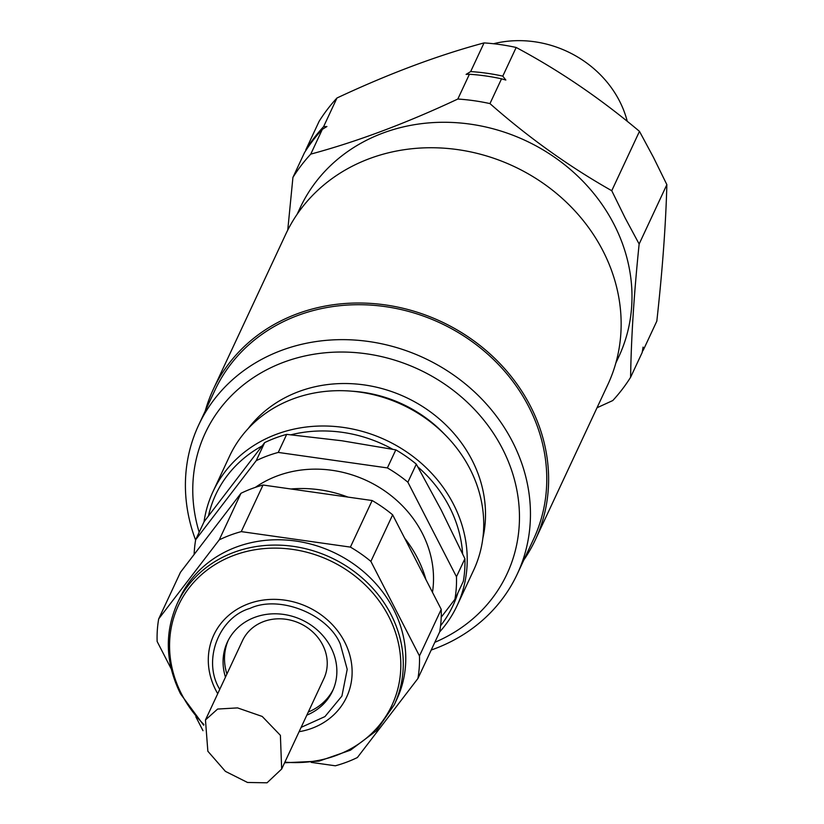 <?xml version="1.0" encoding="UTF-8"?>
<svg xmlns="http://www.w3.org/2000/svg" width="824" height="824" viewBox="0 0 824 824"><rect width="100%" height="100%" fill="white"/><g stroke="black" fill="none" stroke-linecap="round" stroke-linejoin="round"><path stroke-width="1.24" d="M470.659 71.575L466.085 74.397L469.402 74.263L457.825 99.035C406.098 123.291 357.07 141.656 310.761 154.119A196.442 174.626 25 0 0 292.932 177.397L304.509 152.615A196.442 174.626 25 0 1 322.339 129.347L326.912 126.525L323.595 126.659A196.442 174.626 25 0 0 305.766 149.927L319.156 121.262A196.442 174.626 25 0 1 336.975 97.994C388.815 73.697 437.843 55.332 484.048 42.91L470.659 71.575A196.442 174.626 25 0 1 502.784 76.127L516.174 47.473C559.094 70.359 600.191 98.314 639.476 131.356L611.748 190.715L625.148 217.989L639.146 244.017L666.863 184.658L653.463 157.374L639.476 131.356M469.402 74.263A196.442 174.626 25 0 1 501.528 78.826L505.833 80.041L502.784 76.127M666.863 184.658C665.761 225.292 662.414 270.787 656.821 321.144L643.441 349.809A196.442 174.626 25 0 1 642.277 351.621M643.441 349.809L643.091 347.11L642.184 352.497L630.607 377.279A196.442 174.626 25 0 1 612.778 400.546L597.019 407.767M301.121 727.365L324.934 716.602L341.919 696.064L347.213 669.346L340.271 643.966C327.664 613.89 279.12 594.722 250.053 608.359C218.628 617.372 202.261 660.848 219.648 689.152L219.761 689.358M434.815 642.318A166.51 148.021 -155 0 0 500.889 445.743A166.51 148.021 -155 0 0 283.528 362.292A166.51 148.021 -155 0 0 199.171 532.242M195.618 540.091A175.862 156.333 25 0 1 198.594 425.215A175.862 156.333 25 0 1 219.452 393.017A175.862 156.333 25 0 1 281.272 350.478A175.862 156.333 25 0 1 475.778 393.11A175.862 156.333 25 0 1 517.266 574.071A175.862 156.333 25 0 1 496.409 606.268A175.862 156.333 25 0 1 434.588 648.807A175.862 156.333 25 0 1 431.209 650.033M440.572 625.756A130.965 116.421 -155 0 0 458 592.683M462.614 553.779A130.965 116.421 -155 0 0 417.881 466.909M392.729 449.265A130.965 116.421 -155 0 0 291.006 434.773M204.043 521.808A134.703 119.748 25 0 1 213.035 491.547A134.703 119.748 25 0 1 276.359 434.299A134.703 119.748 25 0 1 425.349 466.951A134.703 119.748 25 0 1 457.124 605.568A134.703 119.748 25 0 1 439.686 631.895M457.124 605.568L473.625 570.239A134.703 119.748 -155 0 0 441.849 431.632A134.703 119.748 -155 0 0 292.86 398.971A134.703 119.748 -155 0 0 229.536 456.218L213.035 491.547M493.524 43.734A103.948 92.401 25 0 1 619.504 101.002A103.948 92.401 25 0 1 627.249 121.272M484.048 42.91A196.442 174.626 25 0 1 516.174 47.473M297.114 214.292L300.132 207.833A175.862 156.333 25 0 1 320.989 175.646A175.862 156.333 25 0 1 614.024 224.375A175.862 156.333 25 0 1 618.803 356.689L615.786 363.147M611.748 190.715C568.982 166.51 528.38 137.474 489.961 103.597L501.528 78.826M457.825 99.035A196.442 174.626 25 0 1 489.961 103.597M292.932 177.397L287.751 230.092M198.594 425.215L214.91 390.277A175.862 156.333 25 0 1 235.767 358.09A175.862 156.333 25 0 1 459.421 333.246A175.862 156.333 25 0 1 533.581 539.133L517.266 574.071M281.664 769.029L323.873 678.657A44.898 39.913 -155 0 0 322.648 644.873A44.898 39.913 -155 0 0 281.715 618.865A44.898 39.913 -155 0 0 242.503 640.65L205.464 719.949L207.854 751.241L225.405 771.367L247.519 782.47L267.048 782.8L281.664 769.029L280.397 735.338L262.217 716.447L237.559 707.898L217.618 709.052L205.464 719.949M226.919 674.022A57.999 51.562 25 0 1 228.166 640.475M225.467 677.122A57.999 51.562 25 0 1 227.414 642.02A57.999 51.562 25 0 1 278.059 613.88A57.999 51.562 25 0 1 330.939 647.468A57.999 51.562 25 0 1 332.515 691.109A57.999 51.562 25 0 1 306.837 715.129M333.205 689.544A57.999 51.562 25 0 1 308.289 712.029M177.335 603.343A119.737 106.44 -155 0 1 281.89 545.251A119.737 106.44 -155 0 1 391.05 614.601A119.737 106.44 -155 0 1 394.305 704.695L396.787 699.38A119.737 106.44 -155 0 0 393.532 609.286A119.737 106.44 -155 0 0 284.373 539.936A119.737 106.44 -155 0 0 179.817 598.028L177.335 603.343C164.316 632.863 165.387 663.052 180.549 693.911L203.683 725.233M425.874 579.468A119.737 106.44 -155 0 0 417.469 558.054A119.737 106.44 -155 0 0 404.697 538.268M347.955 497.088A119.737 106.44 -155 0 0 290.903 488.993M432.476 592.332A110.323 98.077 -155 0 0 422.259 533.2A110.323 98.077 -155 0 0 255.358 487.375M194.134 554.459A133.766 118.913 25 0 1 195.679 539.72L256.213 460.678L264.648 442.622A133.766 118.913 -155 0 1 286.69 434.372L278.265 452.428L387.383 467.919A133.766 118.913 25 0 1 407.88 482.215L456.465 576.749L464.901 558.693A133.766 118.913 -155 0 1 463.346 581.25L454.91 599.306L441.221 617.186M456.465 576.749A133.766 118.913 25 0 1 454.91 599.306M387.383 467.919L395.819 449.863A133.766 118.913 -155 0 1 416.316 464.159L407.88 482.215M256.213 460.678A133.766 118.913 25 0 1 278.265 452.428M264.648 442.622L204.115 521.664L195.679 539.72M416.316 464.159L441.231 510.077L464.901 558.693M286.69 434.372L341.888 440.768L395.819 449.863M372.149 500.529A133.766 118.913 25 0 1 392.646 514.825L370.882 561.401A133.766 118.913 25 0 0 350.396 547.105L372.149 500.529L263.031 485.027L241.267 531.614A133.766 118.913 25 0 0 219.225 539.875L240.979 493.288A133.766 118.913 25 0 1 263.031 485.027M171.196 668.831L157.137 641.463A133.766 118.913 25 0 1 158.682 618.917L180.446 572.33L240.979 493.288M441.231 609.358L419.468 655.945A133.766 118.913 25 0 1 417.923 678.492L439.676 631.915A133.766 118.913 25 0 0 441.231 609.358L392.646 514.825M417.923 678.492L357.379 757.534A133.766 118.913 25 0 1 335.337 765.795L311.204 762.375M419.468 655.945L370.882 561.401M350.396 547.105L241.267 531.614M219.225 539.875L158.682 618.917M195.824 716.746L202.982 730.682M261.991 446A130.965 116.421 -155 0 0 208.482 515.834M523.909 559.856A177.737 158.002 -155 0 0 535.281 539.926L607.813 384.654A177.737 158.002 -155 0 0 513.64 166.283A177.737 158.002 -155 0 0 285.743 234.222L213.22 389.484A177.737 158.002 -155 0 0 205.238 411.001M535.281 539.926A177.737 158.002 -155 0 0 441.118 321.556A177.737 158.002 -155 0 0 213.22 389.484M630.607 377.279C631.184 338.098 634.027 293.674 639.146 244.017M310.761 154.119L322.339 129.347M323.595 126.659L336.975 97.994M299.091 731.712A73.305 65.158 -155 0 0 344.628 641.906A73.305 65.158 -155 0 0 248.251 603.868A73.305 65.158 -155 0 0 215.785 690.172A73.305 65.158 -155 0 0 217.721 693.705M284.877 762.138A117.863 104.782 -155 0 0 388.784 616.568A117.863 104.782 -155 0 0 233.81 555.386A117.863 104.782 -155 0 0 181.599 694.158A117.863 104.782 -155 0 0 203.868 724.481M248.199 428.562A131.902 117.255 25 0 1 298.618 391.647A131.902 117.255 25 0 1 435.093 415.451A131.902 117.255 25 0 1 482.864 538.175M444.919 434.629A126.288 112.26 -155 0 0 351.961 391.204M394.305 704.695L376.341 730.785L350.478 750.17L318.97 761.149L284.579 762.777"/></g></svg>
